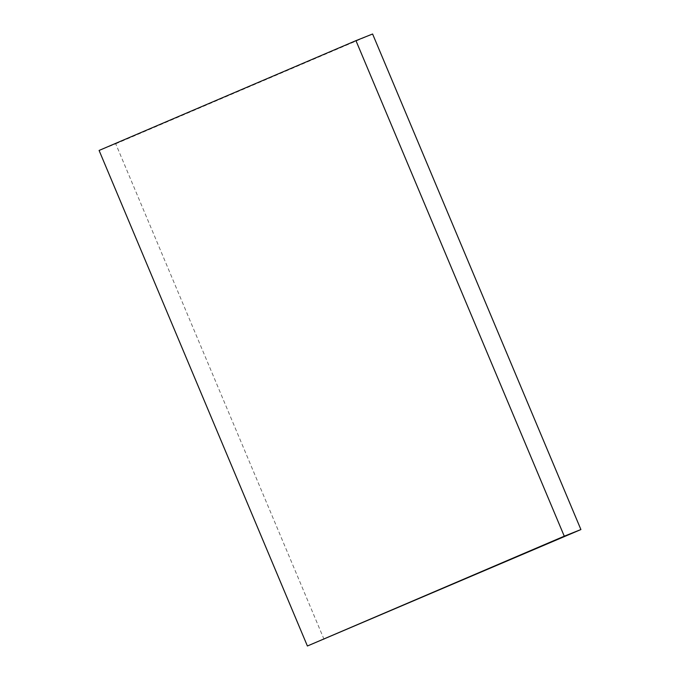 <?xml version="1.0" encoding="UTF-8"?>
<svg xmlns="http://www.w3.org/2000/svg" width="680" height="680" viewBox="0 0 680 680"><rect width="100%" height="100%" fill="white"/><g stroke="black" fill="none" stroke-linecap="round" stroke-linejoin="round"><path stroke-width="0.51" stroke-dasharray="3.4 2.55" d="M324.046 639.353L115.736 143.811L99.093 150.45M115.736 143.811L372.598 34"/><path stroke-width="1.02" d="M307.402 646L99.093 150.45L355.954 40.647L564.264 536.188L307.402 646L580.907 529.55L564.264 536.188M580.907 529.55L372.598 34L355.954 40.647"/></g></svg>

